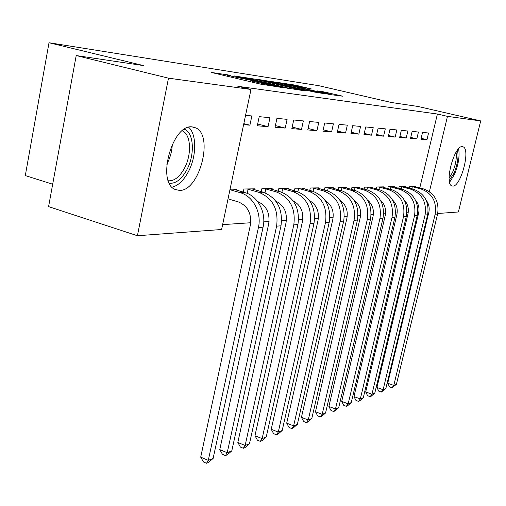 <?xml version="1.0" encoding="UTF-8"?>
<svg xmlns="http://www.w3.org/2000/svg" width="506" height="506" viewBox="0 0 506 506"><rect width="100%" height="100%" fill="white"/><g stroke="black" fill="none" stroke-linecap="round" stroke-linejoin="round"><path stroke-width="0.76" d="M230.647 75.337L211.166 72.409L260.318 84.066L281.526 87.418L257.484 82.396L252.526 80.979L255.233 81.15L232.444 76.469L227.725 75.116L230.647 75.337M452.788 186.088L451.706 185.835C444.116 183.216 454.508 144.931 462.383 146.639L463.268 146.898C470.694 149.839 460.745 186.891 452.788 186.088M179.434 190.408L175.089 189.44C156.253 182.413 172.356 123.502 192.274 126.911L195.835 127.898C214.082 135.665 199.326 191.502 179.434 190.408M311.841 89.069L294.587 85.033L278.452 82.567L329.431 94.47L342.967 96.235L323.878 91.883L317.148 90.89L330.563 94.274L319.444 92.086L285.536 83.964L311.841 89.069M419.79 187.922L437.405 114.027L237.833 86.298L250.982 89.461L221.609 229.503L137.423 235.739L168.485 78.171L250.982 89.461M437.405 114.027L447.475 116.367L480.7 120.915L458.385 211.976L437.728 213.507M137.423 235.739L48.582 206.625L76.204 55.559L143.571 65.597L49.012 42.732L318.748 85.678L391.505 102.522L418.177 106.494L480.7 120.915M76.204 55.559L168.485 78.171M255.182 79.17L234.012 75.919L282.032 87.266L303.726 90.675L255.182 79.17L255.011 80.005M256.706 79.202L277.49 82.598L324.858 93.781L313.865 91.953L290.874 86.671L287.345 86.362L305.377 90.77L256.687 79.297M49.012 42.732L25.3 175.588L52.681 184.216M416.811 138.891L418.437 132.028L412.15 131.421L410.518 138.372L416.811 138.891L410.745 137.404M405.445 187.03L405.565 186.537L399.164 186.632L398.772 188.314M395.167 137.113L396.837 129.947L389.981 129.283L388.292 136.55L395.167 137.113L388.545 135.481M383.459 187.41L383.586 186.872L376.609 186.98L376.179 188.833M371.512 135.172L373.232 127.664L365.718 126.943L363.978 134.552L371.512 135.172L364.25 133.369M359.443 187.834L359.576 187.239L351.936 187.353L351.468 189.408M345.554 133.04L347.325 125.165L339.052 124.368L337.262 132.357L345.554 133.04L337.559 131.041M333.1 188.302L333.252 187.637L324.852 187.764L324.34 190.06M316.933 130.687L318.761 122.408L309.615 121.529L307.768 129.934L316.933 130.687L308.091 128.461M304.093 188.827L304.258 188.08L294.973 188.219L294.41 190.794M285.226 128.088L287.111 119.353L276.94 118.372L275.036 127.246L285.226 128.088L275.397 125.577M271.975 189.408L272.158 188.567L261.849 188.725L261.222 191.635M245.555 115.343L251.849 115.95L249.901 125.184L243.822 123.616M243.601 124.666L249.901 125.184M230.066 189.206L236.435 189.111L236.232 190.066M416.381 202.242L416.552 201.514M222.634 224.626L250.729 222.748M263.752 221.875L269.072 221.52M281.671 220.673L286.409 220.357M298.616 219.541L302.828 219.256M314.662 218.465L318.394 218.212M329.88 217.441L333.176 217.226M344.339 216.473L347.23 216.283M358.084 215.556L360.614 215.385M371.17 214.677L373.365 214.531M383.643 213.842L385.534 213.715M395.547 213.045L397.159 212.937M406.919 212.28L408.272 212.191M254.594 189.725L254.784 188.833L243.898 188.997L243.241 192.103M268.053 126.677L269.97 117.702L259.217 116.665L257.288 125.792L268.053 126.677L257.662 124.014M288.452 189.111L288.622 188.314L278.85 188.466L278.256 191.198M301.494 129.422L303.353 120.921L293.714 119.992L291.835 128.632L301.494 129.422L292.177 127.057M318.957 188.555L319.115 187.852L310.286 187.985L309.748 190.414M331.601 131.895L333.403 123.825L324.707 122.983L322.891 131.18L331.601 131.895L323.201 129.783M346.585 188.061L346.724 187.435L338.716 187.555L338.229 189.725M358.843 134.128L360.588 126.449L352.707 125.684L350.943 133.483L358.843 134.128L351.227 132.23M371.72 187.618L371.853 187.049L364.554 187.163L364.105 189.111M383.611 136.165L385.3 128.834L378.127 128.138L376.42 135.576L383.611 136.165L376.679 134.451M394.693 187.214L394.813 186.701L388.134 186.803L387.722 188.567M406.223 138.024L407.868 131.01L401.309 130.377L399.651 137.48L406.223 138.024L399.885 136.462M415.761 186.847L415.875 186.379L409.74 186.474L409.36 188.074M426.963 139.726L428.557 133.008L422.535 132.427L420.922 139.226L426.963 139.726L421.144 138.302M426.925 202.033L427.058 201.464M429.411 191.654L447.475 116.367M428.386 214.196L427.747 214.24M417.69 212.798L418.639 213.058M238.364 76.672L281.14 86.868L287.427 87.892L253.867 79.739L238.364 76.672M275.466 82.933L263.854 80.65L267.794 81.757L287.623 85.856L275.466 82.933M228.035 198.858L238.307 201.9C247.744 205.872 251.76 213.595 250.369 225.062L200.711 457.152L208.295 460.378L258.421 227.517C261.893 212.786 253.089 196.081 240.249 192.71L229.958 189.712M213.127 458.423L208.453 462.478L206.518 463.268L208.295 460.378L213.127 458.423L263.069 227.169C266.523 212.545 257.769 195.961 244.993 192.609L233.355 189.155M206.518 463.268L203.488 461.972L200.711 457.152M257.554 201.464C266.39 205.562 270.109 213.001 268.711 223.766L219.768 449.619L227.219 452.725L231.792 450.878L280.994 225.821C283.063 209.142 277.161 197.947 263.297 192.229L251.874 188.877M246.877 188.953L248.079 189.225L247.2 193.381M231.792 450.878L227.251 454.818L225.417 455.564L227.219 452.725L276.611 226.15C278.68 209.357 272.753 198.08 258.819 192.324L248.079 189.225M225.417 455.564L222.444 454.318L219.768 449.619M275.821 201.11C284.03 205.316 287.446 212.463 286.054 222.545L237.826 442.478L245.138 445.482L249.471 443.73L297.952 224.544C299.988 208.32 294.214 197.429 280.615 191.875L269.401 188.611M264.67 188.681L265.84 188.947L265.011 192.805M249.471 443.73L245.056 447.57L243.316 448.278L245.138 445.482L293.796 224.86C295.846 208.523 290.039 197.555 276.371 191.957L265.84 188.947M243.316 448.278L240.401 447.07L237.826 442.478M184.361 129.239C193.962 132.585 195.069 154.906 186.758 169.94C181.521 179.339 175.727 183.773 169.377 183.254M168.34 180.775C174.19 181.186 179.522 177.081 184.336 168.46C191.831 154.893 191.097 134.792 182.666 131.041L182.185 130.82M172.059 187.176C178.163 185.683 183.564 180.604 188.27 171.939C196.581 156.696 196.948 134.444 188.681 127.278M457.411 150.174C458.841 156.36 457.69 164.064 453.964 173.292L449.271 180.49M449.113 178.093L452.554 172.363C455.678 164.785 456.848 158.068 456.064 152.198M449.581 182.28L454.413 174.545C458.487 164.57 459.878 155.968 458.594 148.745M293.113 200.806C300.735 205.088 303.853 211.951 302.48 221.388L254.954 435.71L262.14 438.613L266.251 436.95L314.005 223.342C316.022 207.542 310.361 196.942 297.022 191.534L286.01 188.358M281.526 188.422L282.664 188.687L281.886 192.28M266.251 436.95L261.95 440.688L260.305 441.358L262.14 438.613L310.07 223.633C312.094 207.732 306.402 197.062 292.999 191.616L282.664 188.687M260.305 441.358L257.434 440.195L254.954 435.71M309.514 200.547C316.56 204.873 319.406 211.457 318.053 220.287L271.222 429.278L278.281 432.086L282.19 430.505L329.235 222.197C331.221 206.802 325.674 196.473 312.588 191.211L301.772 188.118M297.515 188.181L298.629 188.434L297.889 191.799M282.19 430.505L278.003 434.148L276.434 434.787L278.281 432.086L325.503 222.476C327.496 206.986 321.917 196.587 308.768 191.287L298.629 188.434M276.434 434.787L273.62 433.661L271.222 429.278M325.086 200.338C331.588 204.677 334.169 210.983 332.84 219.25L286.7 423.161L293.632 425.881L297.357 424.376L343.694 221.109C345.661 206.106 340.215 196.037 327.376 190.901L316.75 187.89M312.702 187.947L313.79 188.2L313.087 191.357M297.357 424.376L293.271 427.931L291.779 428.538L293.632 425.881L340.152 221.375C342.119 206.277 336.648 196.145 323.745 190.977L313.79 188.2M291.779 428.538L289.015 427.45L286.7 423.161M339.893 200.167C345.864 204.5 348.198 210.528 346.901 218.257L301.437 417.336L308.249 419.974L311.797 418.538L357.451 220.072C359.387 205.436 354.048 195.62 341.442 190.61L331.006 187.669M327.148 187.732L328.211 187.973L327.54 190.952M311.797 418.538L307.819 422.004L306.396 422.586L308.249 419.974L354.073 220.325C356.015 205.6 350.658 195.721 337.989 190.686L328.211 187.973M306.396 422.586L303.67 421.53L301.437 417.336M353.985 200.041C359.45 204.335 361.55 210.091 360.285 217.314L315.485 411.783L322.183 414.344L325.567 412.972L370.544 219.092C372.454 204.803 367.223 195.221 354.839 190.332L344.58 187.467M340.911 187.524L341.948 187.758L341.31 190.572M325.567 412.972L321.683 416.356L320.323 416.912L322.183 414.344L367.331 219.332C369.247 204.962 363.985 195.316 351.55 190.401L341.948 187.758M320.323 416.912L317.648 415.888L315.485 411.783M367.419 199.952C372.397 204.196 374.269 209.68 373.042 216.41L328.894 406.482L335.484 408.968L338.71 407.659L383.029 218.149C384.914 204.196 379.778 194.835 367.615 190.073L357.533 187.271M354.029 187.321L355.041 187.555L354.434 190.224M338.71 407.659L334.921 410.967L333.625 411.492L335.484 408.968L379.962 218.383C381.853 204.348 376.692 194.93 364.478 190.136L355.041 187.555M333.625 411.492L330.994 410.499L328.894 406.482M380.24 199.908C384.743 204.076 386.401 209.288 385.218 215.556L341.708 401.416L348.185 403.832L351.272 402.586L394.939 217.257C396.799 203.621 391.758 194.475 379.81 189.82L369.899 187.081M366.546 187.131L367.539 187.359L366.958 189.889M351.272 402.586L347.565 405.812L346.332 406.318L348.185 403.832L392.011 217.472C393.883 203.76 388.81 194.563 376.812 189.876L367.539 187.359M346.332 406.318L343.745 405.35L341.708 401.416M392.492 199.902C396.527 203.975 397.982 208.921 396.843 214.734L353.966 396.577L360.335 398.924L363.289 397.729L406.318 216.397C408.159 203.07 403.206 194.127 391.461 189.573L381.714 186.897M378.513 186.948L379.487 187.169L378.924 189.579M363.289 397.729L359.665 400.885L358.482 401.366L360.335 398.924L403.522 216.612C405.363 203.203 400.391 194.215 388.595 189.636L379.487 187.169M358.482 401.366L355.939 400.429L353.966 396.577M404.205 199.946C407.792 203.899 409.05 208.567 407.962 213.949L365.699 391.935L371.967 394.218L374.794 393.073L417.203 215.581C419.012 202.539 414.148 193.798 402.612 189.345L393.023 186.727M389.955 186.777L390.91 186.992L390.373 189.282M374.794 393.073L371.252 396.166L370.114 396.628L371.967 394.218L414.528 215.784C416.343 202.672 411.46 193.88 399.866 189.402L390.91 186.992M370.114 396.628L367.615 395.717L365.699 391.935M415.413 200.034C418.57 203.855 419.632 208.244 418.607 213.203L376.938 387.495L383.112 389.715L385.825 388.621L427.621 214.797C429.411 202.039 424.629 193.482 413.282 189.124L403.851 186.562M400.916 186.606L401.846 186.822L401.334 189.004M385.825 388.621L381.265 392.087L383.112 389.715L425.059 214.993C426.855 202.16 422.055 193.558 410.657 189.181L401.846 186.822M381.265 392.087L378.804 391.195L376.938 387.495M426.16 200.18C428.892 203.836 429.771 207.941 428.803 212.482L387.722 383.232L393.794 385.395L396.4 384.345L437.601 214.051C439.366 201.552 434.667 193.178 423.509 188.909L414.231 186.404M411.416 186.448L412.327 186.657L411.833 188.738M396.4 384.345L391.96 387.735L393.794 385.395L435.147 214.234C436.918 201.673 432.2 193.248 420.992 188.966L412.327 186.657M391.96 387.735L389.538 386.862L387.722 383.232M227.384 76.254L227.7 74.736M277.351 86.823L277.421 86.488M251.944 82.08L252.266 80.543M232.248 77.412L232.444 76.469M236.245 78.36L236.441 77.418M249.819 81.58L250.109 80.214M257.288 83.351L257.484 82.396M261.387 84.312L261.583 83.37M275.245 86.513L275.321 86.178M250.989 79.081L251.14 78.341M286.175 88.114L286.244 87.791M273.468 82.472L273.613 81.801M277.326 83.37L277.49 82.598M323.739 92.497L323.878 91.883M327.464 93.376L327.629 92.655M294.454 85.653L294.587 85.033M298.16 86.507L298.312 85.799M240.249 192.71L244.993 192.609M258.421 227.517L263.069 227.169M258.819 192.324L263.297 192.229M276.611 226.15L280.994 225.821M276.371 191.957L280.615 191.875M293.796 224.86L297.952 224.544M172.306 144.223C172.027 151.022 170.307 157.455 167.144 163.52L166.778 164.191M292.999 191.616L297.022 191.534M310.07 223.633L314.005 223.342M308.768 191.287L312.588 191.211M325.503 222.476L329.235 222.197M323.745 190.977L327.376 190.901M340.152 221.375L343.694 221.109M337.989 190.686L341.442 190.61M354.073 220.325L357.451 220.072M351.55 190.401L354.839 190.332M367.331 219.332L370.544 219.092M364.478 190.136L367.615 190.073M379.962 218.383L383.029 218.149M376.812 189.876L379.81 189.82M392.011 217.472L394.939 217.257M388.595 189.636L391.461 189.573M403.522 216.612L406.318 216.397M399.866 189.402L402.612 189.345M414.528 215.784L417.203 215.581M410.657 189.181L413.282 189.124M425.059 214.993L427.621 214.797M420.992 188.966L423.509 188.909M435.147 214.234L437.601 214.051M195.835 127.898L192.065 126.898M463.268 146.898L462.193 146.632M227.485 76.279L227.713 75.166M252.279 82.162L252.519 81.03M287.338 88.291L287.427 87.892M287.553 86.172L287.623 85.856M330.481 94.622L330.563 94.274M182.103 130.89L182.666 131.041"/></g></svg>
